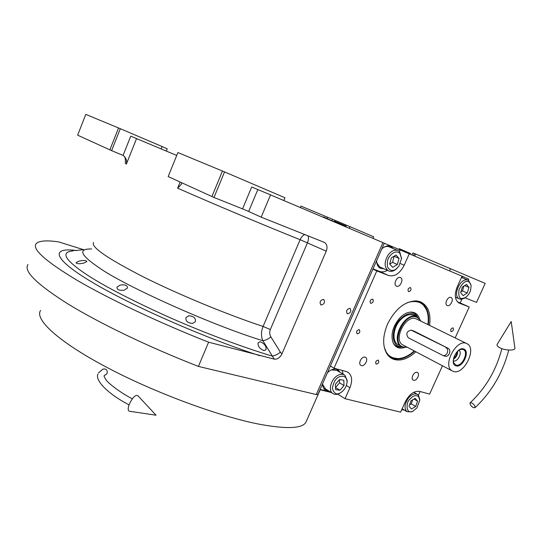 <?xml version="1.0" encoding="UTF-8"?>
<svg xmlns="http://www.w3.org/2000/svg" width="542" height="542" viewBox="0 0 542 542"><rect width="100%" height="100%" fill="white"/><g stroke="black" fill="none" stroke-linecap="round" stroke-linejoin="round"><path stroke-width="0.81" d="M260.248 341.731C264.584 343.689 266.501 346.352 265.987 349.719L263.934 350.593C259.55 348.682 257.619 346.033 258.148 342.652L260.248 341.731M188.833 315.749C193.806 316.216 195.98 318.195 195.364 321.684L192.579 323.445C187.607 322.951 185.411 320.993 186.001 317.571L188.833 315.749M120.182 285.078C125.127 284.36 127.553 285.356 127.458 288.059L124.26 290.139C119.328 290.776 116.889 289.78 116.95 287.145L120.182 285.078M213.995 197.464L168.169 176.577L177.905 152.559L224.544 171.909L213.995 197.464L242.552 208.88L251.698 186.976L270.533 194.896L261.176 217.159L324.529 242.464C327.09 244.367 327.659 247.267 326.243 251.17L281.901 353.953C279.963 357.74 277.409 359.461 274.238 359.116L262.836 340.681C260.973 336.23 261.054 331.48 263.073 326.447C227.132 314.611 178.101 294.326 143 276.718C107.208 258.317 90.717 246.908 93.536 242.498M413.519 255.587L414.434 253.514L412.875 252.945L411.995 254.936M404.332 410.077L401.71 409.732M349.17 228.277L349.881 226.624L373.662 236.766L372.957 238.372M331.989 220.492L332.503 219.286L349.881 226.624M415.592 253.995L414.434 253.514M414.664 256.075L415.599 253.974L485.185 283.385L476.526 302.395L465.077 297.822M449.603 270.905L450.639 268.608M331.148 392.469L319.976 389.732M317.869 394.529L316.271 394.556L198.419 366.412C149.158 347.232 99.43 323.262 67.872 303.899C36.612 284.103 23.32 270.993 27.994 264.557M300.363 207.559L300.979 206.102L332.503 219.286M327.036 218.399L327.551 217.2M111.605 150.649L77.655 135.182L85.778 114.376L120.297 128.698L111.605 150.649L123.095 155.391L130.751 136.15L176.733 155.446M270.533 194.896L384.305 243.195L317.842 394.59M79.146 261.108C83.705 260.126 86.259 260.282 86.822 261.569L83.746 263.114C79.186 264.062 76.632 263.886 76.07 262.592L79.146 261.108M75.121 250.607L82.757 249.72L75.121 250.607M321.074 304.997C324.258 304.272 325.18 302.463 323.845 299.557L323.506 299.394C320.329 300.105 319.401 301.914 320.722 304.828L321.074 304.997M347.517 313.791C350.559 313.052 351.453 311.291 350.2 308.5L349.895 308.351C346.853 309.075 345.959 310.837 347.198 313.642L347.517 313.791M274.238 359.116L208.602 342.205L198.419 366.412M208.602 342.205C159.253 322.761 109.199 299.069 77.242 280.377C45.562 261.332 31.87 249.096 36.151 243.683C38.902 240.736 46.409 240.14 58.665 241.895L84.057 249.842M166.347 151.076L167.248 148.84L162.119 146.536L161.17 148.894M120.297 128.698L162.119 146.536M136.55 138.603L126.354 164.158C127.079 161.489 126.442 158.935 124.43 156.489L123.095 155.391M181.556 182.695L181.556 184.084L177.641 188.176L180.134 182.044M283.812 200.533L284.984 197.762L224.544 171.909M257.829 189.565L248.663 211.468L242.552 208.88M248.663 211.468L261.176 217.159M73.421 250.865C61.036 251.793 63.99 258.717 82.282 271.637C98.895 283.297 126.997 298.141 166.597 316.162C204.869 333.222 245.228 348.086 272.179 356.053C274.801 355.776 277.538 354.488 280.383 352.192L270.878 336.853C269.523 334.597 269.333 332.158 270.316 329.529L307.456 242.809C308.601 239.964 308.784 237.64 307.992 235.838M118.529 127.953L109.836 149.897M304.828 234.571C302.931 235.269 301.359 236.976 300.126 239.706C264.557 225.472 213.751 204.104 177.641 188.176M222.45 171.028L211.908 196.577M306.637 420.619L305.817 422.489C301.84 428.62 286.372 429.203 259.415 424.237C218.758 416.392 153.738 392.333 105.873 366.873C57.872 341.379 34.349 319.163 40.589 310.451M415.822 351.765C408.411 358.641 401.243 361.229 394.319 359.515C391.243 358.58 388.749 356.663 386.853 353.763C382.388 345.986 382.611 336.101 387.523 324.116C395.403 308.635 405.192 300.905 416.879 300.925L420.199 301.704C427.997 305.349 431.127 313.249 429.582 325.39M414.596 351.121C407.347 357.774 400.348 360.261 393.6 358.58L390.186 356.975L386.954 353.919M365.105 357.171C361.812 355.958 357.788 363.506 360.782 365.288L361.378 365.572C364.698 366.751 368.675 359.217 365.674 357.442L365.105 357.171M417.13 372.361C414.169 371.256 410.355 378.492 413.072 380.05L413.56 380.274C416.534 381.338 420.314 374.122 417.591 372.571L417.13 372.361M447.306 305.546C450.348 306.941 454.189 299.035 451.174 297.572L450.958 297.463C447.929 296.027 444.061 303.954 447.062 305.424L447.306 305.546M396.588 286.162C399.996 287.721 404.02 279.381 400.667 277.707L400.396 277.579C397.001 275.98 392.936 284.333 396.283 286.02L396.588 286.162M461.899 299.231L460.212 302.951L469.216 307.002L455.158 337.903M442.475 365.789L429.603 394.102L419.474 391.358C414.041 390.741 409.318 394.217 405.301 401.785L400.619 412.15L345.051 398.716L337.747 394.136M420.064 391.52L418.417 395.152M404.251 410.03L401.846 409.44M330.234 391.893L320.119 389.413M372.916 269.144L376.792 270.912L334.014 368.208L330.376 366.033M384.292 243.222L462.048 276.19L457.197 286.921C454.264 294.496 454.779 299.807 458.742 302.849L458.945 302.958M462.041 276.217L468.532 278.974L468.728 280.499M408.593 291.664C410.836 291.074 411.493 289.733 410.551 287.619L410.423 287.558C408.173 288.134 407.516 289.482 408.451 291.596L408.593 291.664M376.317 364.129C378.499 363.533 379.183 362.232 378.37 360.227L378.106 360.105C375.924 360.701 375.24 361.995 376.046 364L376.317 364.129M370.748 303.337C373.092 302.754 373.777 301.379 372.801 299.211L372.605 299.123C370.267 299.692 369.576 301.067 370.545 303.242L370.748 303.337M451.215 331.704C453.241 331.101 453.864 329.848 453.092 327.937L452.949 327.869C450.93 328.466 450.3 329.719 451.073 331.636L451.215 331.704M357.3 333.845C359.61 333.262 360.308 331.907 359.393 329.787L359.143 329.665C356.832 330.247 356.135 331.596 357.043 333.723L357.3 333.845M469.216 307.002L459.433 303.181M409.271 253.785L404.197 265.241C399.908 273.48 394.712 276.908 388.607 275.526L379.563 271.406C381.981 272.294 384.59 271.942 387.388 270.35M376.792 270.912L388.607 275.526M334.014 368.208L346.223 371.514L348.35 372.523C352.09 375.816 352.625 380.87 349.942 387.686L346.365 385.504M345.051 398.716L349.942 387.686M463.024 278.046L461.838 276.657M457.516 301.894L460.212 302.951M402.035 409.014L402.516 408.993M322.551 383.872C322.598 386.568 323.445 388.56 325.092 389.854L328.716 390.938M340.091 372.368L338.228 370.064L336.501 369.251C333.554 368.594 330.539 369.739 327.456 372.686M343.147 374.197L342.239 370.437M373.038 268.859L379.563 271.406M376.683 260.56C376.676 264.225 377.808 266.772 380.091 268.202L384.054 268.846M393.241 248.554L390.619 246.285C387.781 245.241 384.834 246.143 381.764 248.988M399.393 251.461L400.077 249.916M337.402 369.576L339.211 371.839M327.849 390.389L325.017 389.8M390.118 246.095L392.286 248.155M383.113 268.425L380.118 268.215M461.662 277.043L462.075 277.639M414.542 300.857L419.047 301.704L421.059 302.666C427.265 306.86 429.698 314.231 428.343 324.78M418.668 396.778C416.168 394.637 413.18 395.518 409.698 399.413C405.87 402.089 405.68 414.786 412.821 411.263L416.906 407.889L419.745 400.233L418.668 396.778M419.752 399.63L418.526 395.281L417.733 394.556C414.847 393.045 411.69 394.285 408.275 398.275C404.474 404.061 404.047 408.526 406.988 411.669L411.852 411.812L413.194 411.087M411.459 409.014L415.694 406.466L417.557 401.134L415.192 398.323L410.938 400.87L409.068 406.229L411.459 409.014M415.694 406.466L411.229 403.844L412.618 399.861M409.549 404.854L411.229 403.844M417.557 401.134L413.966 399.054M347.043 381.392C346.392 376.751 343.838 375.22 339.387 376.798C335.884 378.052 333.54 381.947 332.348 388.485C334.075 393.573 336.65 395.071 340.071 392.97L340.349 392.835C343.974 390.653 346.189 387.313 346.988 382.815L347.043 381.392M346.968 382.998L347.185 380.349L344.807 375.193C343.045 373.994 340.925 373.96 338.438 375.084C331.494 378.045 327.714 390.233 332.7 393.445C334.509 394.712 336.684 394.745 339.231 393.56L341.297 392.259M325.457 388.885L322.558 384.258M344.116 374.773L336.799 370.396L331.358 369.888M335.64 389.623L339.956 390.24L344.021 385.558L343.811 380.233L339.502 379.569L335.403 384.278L335.64 389.623M339.956 390.24L335.545 387.503M344.021 385.558L339.577 382.835L339.434 379.644M335.545 387.462L339.577 382.835M470.558 290.343L471.086 286.034C470.673 283.161 469.447 281.657 467.414 281.501C464.819 280.898 462.021 283.629 459.013 289.706C458.308 295.885 459.379 298.825 462.238 298.507L465.172 297.687C467.773 295.952 469.568 293.507 470.558 290.343M471.018 285.214L468.464 280.343L466.818 279.875C459.63 278.873 452.753 295.851 459.115 298.784L460.91 299.292L464.264 298.351L465.578 297.436M460.653 292.653L463.112 295.627L467.251 292.998L468.959 287.409L466.526 284.408L462.36 287.03L460.653 292.653M468.959 287.409L464.677 285.573M467.251 292.998L462.462 290.912L463.945 286.034M460.883 291.908L462.462 290.912M399.908 253.338C396.805 250.797 393.411 251.745 389.732 256.176C387.645 258.636 386.907 262.199 387.523 266.881C389.779 270.824 392.672 271.522 396.202 268.967L398.912 266.163L401.52 258.527L399.908 253.338M401.52 258.595L399.725 251.8L398.384 250.722C394.928 249.245 391.5 250.682 388.099 255.038C384.129 261.935 384.163 267.159 388.207 270.715C390.409 271.867 392.842 271.515 395.497 269.645L397.171 268.161M380.552 267.267L379.637 266.86L376.819 262.795M397.435 250.323L389.698 247.057C387.95 246.143 385.979 246.237 383.797 247.348M392.693 267.341L397.367 264.482L399.034 258.358L396.019 255.045L391.31 257.897L389.651 264.062L392.693 267.341M397.367 264.482L392.55 262.369L394.122 256.197M389.691 264.11L392.55 262.369M399.034 258.358L394.197 256.278M384.271 347.341L386.128 351.853C388.716 356.44 392.936 358.675 398.79 358.574C404.305 357.964 409.434 355.403 414.176 350.898M390.775 357.341L398.018 358.716L400.409 358.384M426.087 309.096L423.207 304.658L419.603 301.928M427.909 324.57C428.654 318.628 428.173 313.743 426.459 309.902C423.227 302.416 416.92 299.963 407.537 302.551M409.454 312.226L411.188 312.077C407.252 312.165 403.383 314.184 399.583 318.147C392.422 326.962 390.355 335.39 393.377 343.418C395.877 347.761 399.711 349.089 404.881 347.402M411.188 312.077C415.423 312.253 418.228 314.597 419.603 319.13M402.259 346.88C398.384 347.598 395.396 346.392 393.309 343.276M410.104 312.206C413.587 312.3 416.1 314.008 417.652 317.327M417.177 317.063C412.814 311.88 407.13 312.578 400.138 319.15C390.104 329.285 391.412 347.822 401.771 346.656M414.203 315.64C410.037 313.52 405.47 314.922 400.518 319.855C393.167 327.395 391.731 341.067 397.787 344.522L398.851 345.091M420.863 321.121L420.064 319.733L416.744 317.165C404.264 311.853 390.016 343.824 403.336 347.09L407.245 347.253M419.65 319.191L416.371 316.711C404.827 311.63 390.111 340.268 401.134 346.291L404.942 347.402M443.099 355.572L445.483 356.338C447.089 356.48 448.356 355.606 449.291 353.709C450.26 351.304 449.914 349.529 448.248 348.371L411.046 330.105C406.602 331.392 405.687 333.953 408.309 337.788L443.099 355.572C444.86 355.776 446.242 354.935 447.231 353.038C448.112 350.593 447.651 348.77 445.856 347.571M453.701 358.16C455.775 356.656 456.838 354.637 456.879 352.104M453.505 359.211C456.31 357.313 457.685 354.685 457.638 351.331M453.41 360.782L453.613 360.857C457.516 362.415 462.638 352.361 458.945 350.383L458.891 350.349M455.937 365.044C462.048 367.388 469.453 351.209 463.051 349.461L461.737 349.299C457.041 349.265 451.662 358.702 453.878 363.079L455.937 365.044M455.944 365.836C462.556 368.364 470.571 350.87 463.647 348.973C457.014 346.257 448.878 364.122 455.944 365.836M448.248 348.371L413.986 331.094L411.581 330.288M453.39 371.446C463.661 375.362 477.014 349.021 467.333 343.858L466.222 343.33C456.127 338.953 442.36 365.532 451.974 370.782L453.39 371.446M466.344 343.377L416.026 318.771C405.856 314.326 392.923 339.536 402.631 344.827L403.573 345.322M345.464 226.705L346.067 226.461L333.974 221.353L334.136 220.987L346.243 226.102L346.087 226.468M409.074 253.229L399.075 249.015L399.224 248.676L410.592 253.48L410.443 253.819L409.074 253.229M333.479 221.617L323.452 216.902L333.635 221.563M473.152 407.57L474.995 407.733C475.354 406.276 474.338 404.691 471.933 402.984L470.104 402.821C469.738 404.278 470.754 405.856 473.152 407.57M500.137 347.91C497.502 346.582 496.533 345.376 497.217 344.278L511.201 321.528L514.9 348.039C515.638 350.782 505.666 350.708 500.137 347.91M98.434 372.95L102.777 369.204C106.015 368.452 107.479 369.8 107.16 373.235L105.988 374.637L104.891 375.044M129.613 411.263L129.22 411.209C127.804 410.443 127.865 408.024 129.416 403.966C132.661 397.374 135.473 394.61 137.844 395.667L156.049 415.213L129.22 411.209M270.878 336.853C268.134 339.129 265.451 340.403 262.836 340.681C213.717 325.966 122.953 285.221 98.373 267.226C80.094 254.747 77.858 248.663 91.659 248.961M316.271 394.556L382.943 242.606M126.354 164.158L125.236 162.986C125.663 160.073 125.392 157.952 124.423 156.631L124.43 156.489M270.316 329.529L263.073 326.447L300.126 239.706L326.243 251.17M281.901 353.953L280.383 352.192M76.266 250.451C51.104 247.308 51.985 258.094 91.117 281.616C129.897 305.024 204.591 337.937 259.781 355.688M404.197 265.241L400.362 263.575M444.745 356.08L445.619 356.358M414.061 331.135L411.656 330.322M324.529 242.464L323.723 242.105M305.817 422.489L320.173 389.779M400.667 277.707L400.301 277.538M347.388 371.954L348.35 372.523M415.782 300.939L416.879 300.925M338.228 370.064L337.47 369.61M391.107 246.522L390.152 246.122M420.294 302.307L421.059 302.666M402.144 408.77L406.988 411.669M413.756 392.279L417.204 394.251M412.821 411.263L411.852 411.812M419.745 400.233L419.759 399.23M324.8 388.465L332.7 393.445M346.988 382.815L347.124 381.968M340.349 392.835L339.549 393.397M471.086 286.034L471.012 285.051M455.422 297.138L459.115 298.784M461.499 277.402L467.773 280.045M465.172 297.687L464.264 298.351M379.637 266.86L388.207 270.715M396.202 268.967L395.497 269.645M401.52 258.527L401.568 257.735M398.79 358.574L398.018 358.716M460.686 349.488L461.737 349.299M451.974 370.782L402.631 344.827M404.366 347.334L403.817 347.314M401.134 346.291L397.787 344.522M416.48 316.752L413.072 315.092M334.197 221.922L333.974 221.353M399.298 249.591L399.075 249.015M409.86 254.035L410.429 253.812M474.995 407.733C491.547 392.123 502.793 372.889 508.735 350.051M470.104 402.821C485.679 388.207 496.269 370.139 501.865 348.621M132.302 398.831C118.115 391.466 107.065 381.853 106.279 380.105C104.267 377.252 103.657 375.64 104.464 375.274L105.988 374.637M97.987 374.021C94.789 379.569 106.063 392.882 129.057 404.881"/></g></svg>
